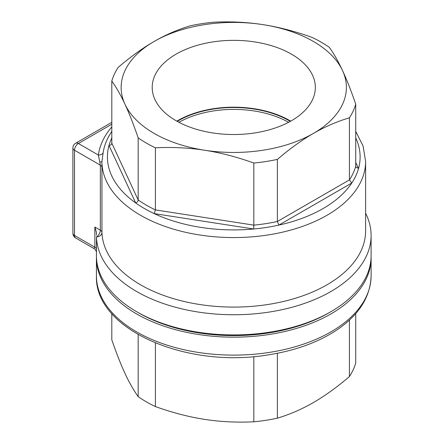 <?xml version="1.0" encoding="UTF-8"?>
<svg xmlns="http://www.w3.org/2000/svg" width="444" height="444" viewBox="0 0 444 444"><rect width="100%" height="100%" fill="white"/><g stroke="black" fill="none" stroke-linecap="round" stroke-linejoin="round"><path stroke-width="0.67" d="M288.6 122.294A78.488 45.316 0 0 0 178.932 122.294M177.239 121.384A78.488 45.316 180 0 1 289.266 120.779A78.488 45.316 180 0 1 290.293 121.384M176.096 120.735A81.563 47.092 180 0 1 152.225 88.478A81.563 47.092 180 0 1 233.766 40.349A81.563 47.092 180 0 1 315.312 88.478A81.563 47.092 180 0 1 264.147 131.135A81.563 47.092 180 0 1 176.096 120.735M290.703 121.151A79.06 45.643 0 0 0 176.829 121.151M355.733 131.424L363.092 146.043L365.612 161.444A131.846 76.118 0 0 1 233.971 237.568A131.846 76.118 0 0 1 101.926 161.683A5.495 0.389 -0.1 0 1 99.795 161.993L100.338 165.146A5.495 3.169 180 0 1 101.948 167.333L101.926 161.683L103.097 153.013A131.108 75.696 180 0 1 111.805 131.43M94.85 227.023L94.85 247.203L74.503 235.459A5.495 3.169 180 0 1 72.894 233.217A5.495 5.495 0 0 0 75.641 237.973A5.495 3.169 -60 0 1 74.503 235.459L74.503 150.233A5.495 3.169 -60 0 1 78.388 143.506A5.495 3.169 -120 0 0 75.641 143.234A5.495 5.495 0 0 0 72.894 147.991A5.495 3.169 -0 0 0 74.503 150.233L100.338 165.146L100.338 230.186A5.495 3.169 180 0 1 101.948 232.373A5.495 4.484 -1.8 0 1 96.453 236.913A137.34 79.293 180 0 0 235.031 314.746A137.34 79.293 180 0 0 371.106 235.459L371.106 255.639A137.34 79.293 180 0 1 330.88 311.705A137.34 79.293 180 0 1 136.652 311.705A137.34 79.293 180 0 1 96.431 255.639L96.453 236.913A5.495 3.169 -60 0 0 100.338 230.186L94.85 227.023L96.459 232.434L96.431 235.215M365.612 213.253A137.34 79.293 180 0 1 371.106 235.459M111.805 126.884A135.864 78.444 0 0 0 98.357 155.034A5.495 4.468 -171.9 0 0 103.097 153.013M111.805 124.215L78.388 143.506L98.357 155.034L99.795 161.993M96.026 250.793L96.431 251.915M96.431 249.112A5.495 3.169 180 0 0 94.85 247.203L93.873 248.496C94.311 248.501 95.066 249.35 96.143 251.049M136.652 311.705L138.595 312.831A134.593 77.706 0 0 0 328.937 312.831L330.88 311.705M355.733 313.592L355.733 362.964A123.604 71.362 0 0 1 349.422 376.562L349.422 320.091M277.378 353.263L277.378 418.159C289.949 414.374 301.959 409.168 313.397 402.536C324.841 395.959 336.852 387.296 349.422 376.562M371.09 256.76A137.34 79.293 180 0 1 371.106 257.886A137.34 79.293 180 0 1 233.766 337.174A137.34 79.293 180 0 1 96.431 257.886A137.34 79.293 180 0 1 96.442 256.76M111.805 313.592L111.805 339.804C116.406 353.196 120.801 364.391 124.986 373.393C129.176 382.439 133.572 390.182 138.173 396.625A123.604 71.362 0 0 0 155.411 406.576C172.588 412.709 188.989 416.971 204.623 419.369C220.252 421.806 236.652 422.621 253.829 421.8A123.604 71.362 0 0 0 277.378 418.159M253.829 421.8L253.829 356.571M138.173 396.625L138.173 334.626M155.411 342.996L155.411 406.576M355.733 137.906A126.351 72.949 180 0 1 358.541 168.459A126.351 72.949 180 0 1 351.781 183.017L349.422 179.898L349.422 117.793C336.852 121.578 324.841 126.784 313.397 133.411C301.959 139.993 289.949 148.651 277.378 159.39L277.378 221.489A123.604 71.362 180 0 1 253.829 225.136L253.829 163.031C236.652 156.899 220.252 152.636 204.623 150.239C188.989 147.797 172.588 146.986 155.411 147.808L155.411 209.907A123.604 71.362 180 0 1 138.173 199.955L138.173 137.856C133.572 124.459 129.176 113.264 124.986 104.262C120.801 95.216 116.406 87.474 111.805 81.036L111.805 143.135C111.627 144.511 110.689 145.288 108.996 145.46A126.351 72.949 180 0 1 111.805 137.906M111.733 143.64L111.805 143.135L138.173 199.955C138.017 201.376 137.179 202.37 135.675 202.936A126.351 72.949 180 0 1 108.996 145.46L135.675 202.936A126.351 72.949 180 0 0 154.135 213.597L155.411 209.907L253.829 225.136L253.685 228.999A126.351 72.949 180 0 1 154.135 213.597L253.685 228.999A126.351 72.949 180 0 0 278.904 225.097L351.781 183.017A126.351 72.949 180 0 1 278.904 225.097L277.378 221.489L349.422 179.898A123.604 71.362 180 0 0 355.733 166.3L355.905 167.066L358.541 168.459L355.733 162.415M111.805 81.036A123.604 71.362 180 0 1 118.115 67.438C130.686 56.704 142.696 48.041 154.135 41.464A112.615 65.018 0 0 0 124.986 104.262A112.615 65.018 0 0 0 204.623 150.239A112.615 65.018 0 0 0 313.397 133.411A112.615 65.018 0 0 0 342.546 70.607C346.736 79.609 351.132 90.804 355.733 104.196A123.604 71.362 180 0 1 349.422 117.793M155.411 147.808A123.604 71.362 180 0 1 138.173 137.856M277.378 159.39A123.604 71.362 180 0 1 253.829 163.031M213.708 22.2C230.88 21.379 247.286 22.194 262.915 24.631A112.615 65.018 0 0 0 154.135 41.464C165.579 34.832 177.583 29.626 190.16 25.841A123.604 71.362 180 0 1 213.708 22.2M262.915 24.631C278.543 27.029 294.949 31.291 312.126 37.424A123.604 71.362 180 0 1 329.359 47.375C333.966 53.818 338.361 61.561 342.546 70.607A112.615 65.018 0 0 0 262.915 24.631M355.733 104.196L355.733 166.3M365.612 161.444L365.612 230.969A131.846 76.118 180 0 1 234.981 307.087A131.846 76.118 180 0 1 101.948 232.373L101.948 167.333M371.106 275.824A137.34 79.293 180 0 1 233.766 355.117A137.34 79.293 180 0 1 96.431 275.824C94.289 329.343 186.092 368.859 268.109 354.878C293.939 350.877 316.034 343.118 334.382 331.596C358.175 316.267 370.413 297.674 371.106 275.824L371.106 257.886M75.641 237.973L93.867 248.496M72.894 147.991L72.894 233.217M111.805 122.355L75.641 143.234M96.431 257.886L96.431 275.824"/></g></svg>
